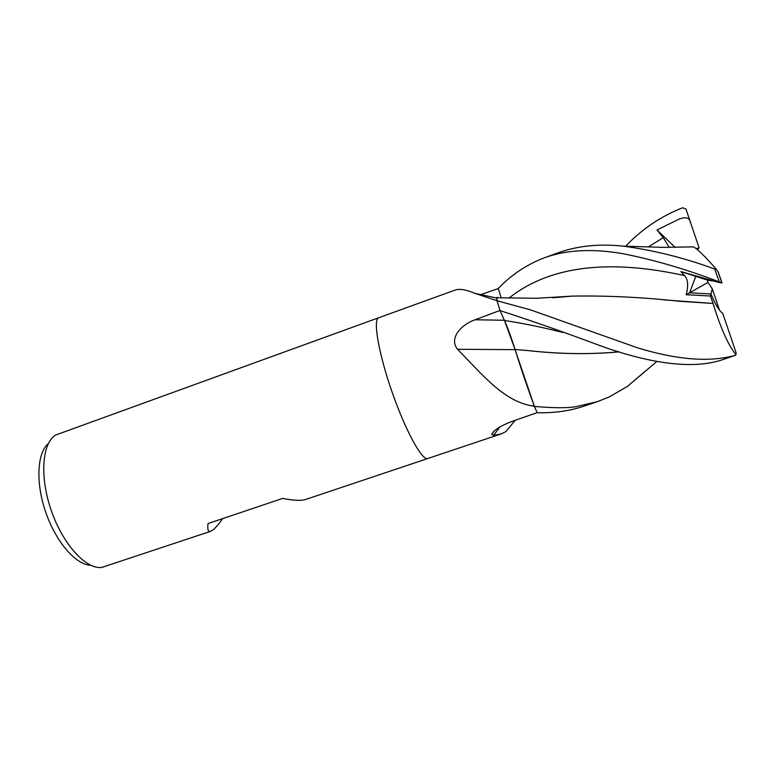 <?xml version="1.0" encoding="UTF-8"?>
<svg xmlns="http://www.w3.org/2000/svg" width="775" height="775" viewBox="0 0 775 775"><rect width="100%" height="100%" fill="white"/><g stroke="black" fill="none" stroke-linecap="round" stroke-linejoin="round"><path stroke-width="1.16" d="M501.222 297.871L498.277 288.455C511.5 274.718 526.855 264.498 544.341 257.794L544.379 257.784C566.312 249.812 592.429 248.436 622.742 253.667C654.265 259.906 686.447 269.312 719.268 281.887L722.029 282.923L719.665 282.633L680.837 271.56L684.441 275.571C687.987 278.971 688.568 285.355 686.195 294.733L710.404 296.002L713.087 303.461L663.322 299.828M378.733 317.731L55.655 435.037C42.092 443.038 39.447 476.838 51.353 510.773C63.124 544.767 86.199 569.596 101.796 567.436L210.703 531.292C208.165 532.134 207.274 529.548 208.049 523.542L282.642 498.422C293.599 500.573 301.339 500.892 305.863 499.391L427.8 458.509M378.704 317.75L378.694 317.75C372.785 319.184 378.51 353.235 392.073 392.043C405.567 430.871 422.249 461.086 427.761 458.519C422.249 461.086 405.567 430.871 392.073 392.043C378.51 353.235 372.785 319.184 378.694 317.75L455.584 289.918C459.798 288.581 466.24 289.724 474.93 293.357L497.056 300.739L496.775 297.765L497.046 300.7M222.745 518.601C218.908 523.948 215.741 527.668 213.212 529.761L210.703 531.292M480.733 294.655L498.306 288.562M515.201 420.292L505.92 431.588L500.912 434L493.646 435.298L491.718 434.484C493.53 430.164 500.553 425.717 512.769 421.135L537.191 412.649L534.459 406.507L531.727 405.771C503.188 401.198 480.577 372.581 457.541 349.293C448.124 337.425 462.937 323.727 475.143 319.765L499.991 310.436L497.085 300.845L494.44 299.818M497.395 297.406L496.707 298.036L496.949 300.332M515.017 349.399L534.159 405.722L531.727 405.771M515.084 349.651L457.541 349.293M534.159 405.722L534.411 406.371C527.048 386.463 520.616 367.515 515.113 349.506L515.113 349.506C511.393 337.861 507.858 328.183 504.515 320.482L504.864 321.354M506.666 325.742L507.334 327.447M507.703 328.387L513.331 344.207M497.753 297.794L496.785 297.765L497.085 297.261L496.775 297.765L497.056 300.739L500.04 310.601C530.701 320.472 563.231 331.855 597.632 344.759C644.316 361.935 691.649 370.973 723.966 359.222L734.942 355.434C709.483 362.438 676.943 359.881 637.341 347.762L530.468 309.855L497.056 300.768M499.836 426.986L493.646 435.298M523.667 376.166L534.363 406.255L515.046 349.496L504.477 320.472L500.04 310.601M48.321 443.6C37.055 452.91 35.495 482.999 45.89 512.682C56.197 542.393 76.115 564.994 90.723 565.285M719.558 310.262C716.846 306.706 713.978 301.272 710.946 293.948L689.556 292.834L695.814 276.394L711.663 280.85L707.517 280.172L707.953 282.449L689.556 292.834L710.946 293.948L712.293 288.823L719.558 310.262M719.665 282.633L695.814 276.394L707.517 280.172M707.953 282.449L712.293 288.823M710.404 296.002L710.946 293.948C715.519 304.846 719.442 311.288 722.726 313.274L736.066 352.673L735.998 354.737L734.942 355.434M625.58 246.227C641.991 229.061 661.027 216.235 682.688 207.758L685.962 209.056L699.079 247.758L696.299 248.717M680.837 271.56L695.814 276.394L689.556 292.834L686.195 294.733M645.342 371.109L627.295 386.502L609.15 396.974L597.215 401.712L576.319 406.584C568.172 408.154 554.202 408.105 534.43 406.439L534.363 406.255M571.117 296.215L553.185 297.755M735.998 354.737C728.306 345.34 720.673 328.251 713.087 303.461L679.617 301.281C642.417 297.251 606.563 295.527 572.057 296.108L552.488 297.794M534.43 406.439L537.23 412.736C553.893 413.114 569.112 411.041 582.907 406.507L597.215 401.712M690.719 223.035C689.769 217.639 685.768 216.39 678.716 219.296L656.977 229.981L663.274 237.663L669.28 247.438M691.6 246.973L693.538 246.876C697.607 249.104 705.124 256.477 716.11 269.012L714.715 269.041C684.248 257.833 653.771 250.209 623.294 246.169C599.743 243.602 578.286 245.723 558.92 252.524M619.07 351.782C590.56 354.553 560.238 354.146 528.095 350.571L515.046 349.496L528.124 350.591C559.724 354.156 590.104 354.572 619.273 351.85M722.019 282.904L718.241 272.083L716.11 269.012M697.762 249.928L698.769 247.855M656.977 229.981L675.209 247.438M504.38 320.269L475.143 319.765M504.515 320.482L504.477 320.472C523.193 323.349 542.674 327.341 562.921 332.465M684.441 275.571C613.296 259.867 551.781 264.091 509.088 298.026M663.274 237.663L648.326 246.867M714.715 269.041L719.268 281.887M559.957 297.048L559.104 297.348L559.957 297.048M496.707 298.036L474.93 293.357M500.912 434L427.761 458.519M494.683 430.454L491.718 434.484M496.775 297.765L536.639 298.278L572.057 296.108M735.175 355.347L734.497 355.696M544.341 257.794L558.882 252.534M623.294 246.169L662.906 247.351L693.538 246.876M627.295 386.502L656.774 361.557M721.883 282.846L717.912 271.473"/></g></svg>
